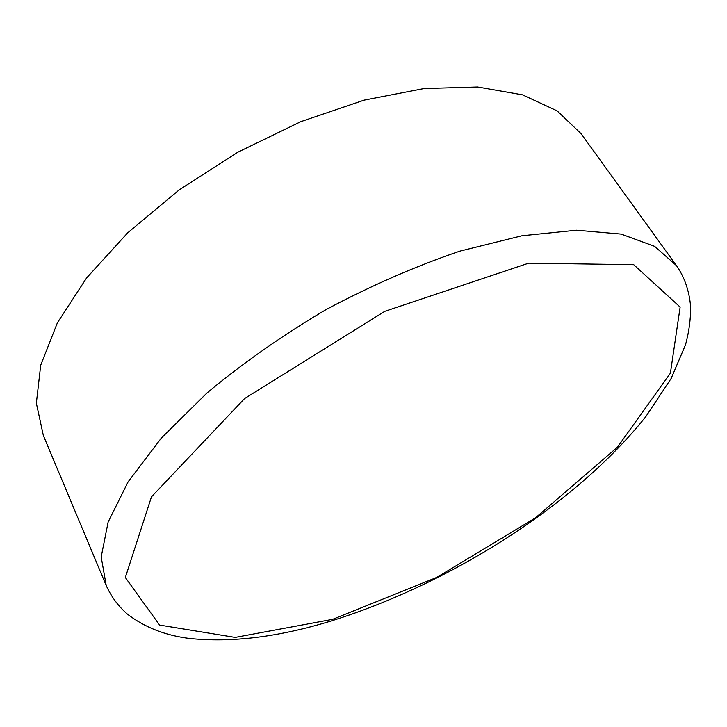 <?xml version="1.0" encoding="UTF-8"?>
<svg xmlns="http://www.w3.org/2000/svg" width="727" height="727" viewBox="0 0 727 727"><rect width="100%" height="100%" fill="white"/><g stroke="black" fill="none" stroke-linecap="round" stroke-linejoin="round"><path stroke-width="1.09" d="M106.242 585.617L43.347 435.482L36.35 403.158L40.712 365.181L57.378 322.833L86.613 277.923L127.752 232.776L179.078 189.983L237.911 152.17L300.842 121.654L364.109 100.135L424.077 88.549L477.639 86.995L522.477 94.828L557.164 110.895L581.109 133.704L676.483 265.619L654.636 246.353L621.185 234.094L576.52 230.214L521.959 235.757L459.782 251.169C415.508 266.246 370.979 285.684 326.205 309.502C282.549 335.311 242.754 363.182 206.813 393.125L161.267 438.163L128.106 481.856L108.15 521.995L101.18 556.937L106.242 585.617C111.404 596.922 118.501 606.463 127.543 614.26C144.718 627.328 165.22 635.38 189.038 638.406C231.195 642.877 278.532 637.079 331.039 621.012C449.777 583.999 575.021 505.301 645.767 416.716L671.13 378.503L685.525 344.78C688.978 332.094 690.686 319.462 690.65 306.894C689.287 290.945 684.561 277.187 676.483 265.619M332.702 619.322L235.194 637.406L159.622 625.075L125.344 577.52L151.461 496.859L244.563 398.578L384.774 311.338L528.638 263.174L633.717 264.692L680.136 307.085L670.394 373.187L617.405 447.223L535.417 517.897L436.8 577.383L332.702 619.322"/></g></svg>
